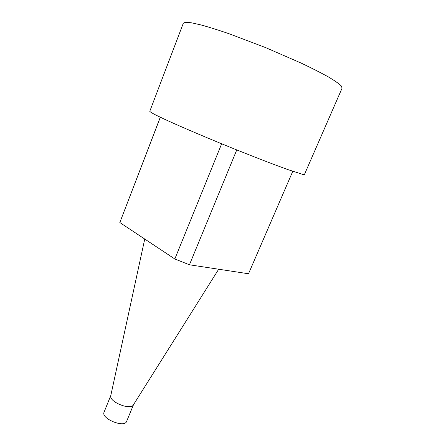 <?xml version="1.0" encoding="UTF-8"?>
<svg xmlns="http://www.w3.org/2000/svg" width="446" height="446" viewBox="0 0 446 446"><rect width="100%" height="100%" fill="white"/><g stroke="black" fill="none" stroke-linecap="round" stroke-linejoin="round"><path stroke-width="0.67" d="M292.771 171.303L248.517 273.76L189.444 264.79L174.826 258.987L119.829 222.537L160.27 117.226M189.444 264.79L236.759 149.928M119.829 222.537L160.331 117.253M174.826 258.987L221.656 143.79M149.772 111.327C150.112 111.907 152.292 113.234 156.317 115.297L164.886 119.389C179.058 125.917 201.737 135.645 226.022 145.574C250.317 155.47 273.331 164.384 288.021 169.642L302.494 174.314L304.462 174.458L342.121 88.063L341.067 85.699C338.625 83.413 334.266 80.419 327.994 76.718C320.657 72.659 311.771 68.143 301.334 63.17L265.944 47.744L229.868 34.008C218.93 30.256 209.419 27.262 201.341 25.032L191.735 22.863C187.047 22.205 184.237 22.333 183.306 23.253L149.772 111.327M133.51 404.684L126.619 421.392C124.523 428.266 100.746 418.565 104.063 412.188L110.831 395.429M133.499 404.706L133.226 405.135C130.042 410.314 109.37 401.879 110.714 395.953L110.825 395.451M133.226 405.135L218.685 269.228M110.714 395.953L144.749 239.05"/></g></svg>
